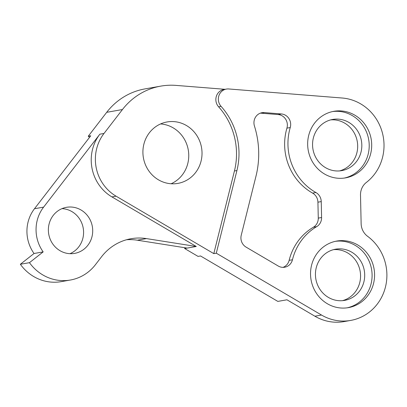 <?xml version="1.0" encoding="UTF-8"?>
<svg xmlns="http://www.w3.org/2000/svg" width="407" height="407" viewBox="0 0 407 407"><rect width="100%" height="100%" fill="white"/><g stroke="black" fill="none" stroke-linecap="round" stroke-linejoin="round"><path stroke-width="0.61" d="M291.722 261.813A10.399 9.834 80 0 0 292.46 259.763A54.584 51.643 -100 0 1 316.671 226.658A10.399 9.834 80 0 0 320.548 222.41A10.399 9.834 80 0 0 321.591 217.531L321.24 201.602A10.399 9.834 80 0 0 315.913 192.521A54.584 51.643 -100 0 1 290.242 127.554A10.399 9.834 80 0 0 281.385 113.955L264.357 112.597A10.399 9.834 80 0 0 261.996 112.708A10.399 9.834 80 0 0 254.446 126.033A88.375 83.608 -100 0 1 255.983 176.19L241.239 235.266A10.399 9.834 80 0 0 246.093 247.125L278.24 266.025A10.399 9.834 80 0 0 284.722 267.221A10.399 9.834 80 0 0 291.722 261.813M283.038 267.363A10.399 9.834 80 0 0 288.405 262.398A10.399 9.834 80 0 0 289.143 260.343A54.584 51.643 -100 0 1 313.354 227.243A10.399 9.834 80 0 0 317.231 222.99A10.399 9.834 80 0 0 318.274 218.111L317.923 202.187A10.399 9.834 80 0 0 312.596 193.106A54.584 51.643 -100 0 1 286.925 128.139A10.399 9.834 80 0 0 278.067 114.54L261.04 113.182A10.399 9.834 80 0 0 260.363 113.151M313.939 258.649A33.791 31.97 80 0 0 316.961 294.113A33.791 31.97 80 0 0 348.417 307.631A33.791 31.97 80 0 0 371.179 290.059A33.791 31.97 80 0 0 368.152 254.594A33.791 31.97 80 0 0 336.701 241.071A33.791 31.97 80 0 0 313.939 258.649M347.166 307.824A33.791 31.97 80 0 0 368.691 290.496A33.791 31.97 80 0 0 366.041 255.576A33.791 31.97 80 0 0 335.46 241.32M311.06 128.892A33.791 31.97 80 0 0 314.082 164.357A33.791 31.97 80 0 0 345.538 177.874A33.791 31.97 80 0 0 368.299 160.302A33.791 31.97 80 0 0 365.277 124.837A33.791 31.97 80 0 0 333.821 111.315A33.791 31.97 80 0 0 311.06 128.892M344.286 178.068A33.791 31.97 80 0 0 365.812 160.74A33.791 31.97 80 0 0 363.161 125.819A33.791 31.97 80 0 0 332.58 111.564M90.354 241.229A23.392 22.131 -100 0 1 74.593 253.393A23.392 22.131 -100 0 1 52.818 244.037A23.392 22.131 -100 0 1 50.727 219.48A23.392 22.131 -100 0 1 66.483 207.316A23.392 22.131 -100 0 1 88.258 216.677A23.392 22.131 -100 0 1 90.354 241.229M62.012 208.628A23.392 22.131 -100 0 1 81.232 242.831A23.392 22.131 -100 0 1 69.943 253.688M198.886 167.18A31.191 29.508 -100 0 1 177.874 183.399A31.191 29.508 -100 0 1 148.84 170.925A31.191 29.508 -100 0 1 146.047 138.187A31.191 29.508 -100 0 1 167.058 121.963A31.191 29.508 -100 0 1 196.093 134.442A31.191 29.508 -100 0 1 198.886 167.18M160.567 123.942A31.191 29.508 -100 0 1 185.617 169.516A31.191 29.508 -100 0 1 171.098 183.761M226.389 89.077A10.399 9.834 80 0 1 228.749 88.965L342.195 98.016A46.785 44.266 -100 0 1 379.309 166.341A46.785 44.266 -100 0 1 366.381 182.417A15.593 14.754 80 0 0 360.505 195.09L361.136 223.672A15.593 14.754 80 0 0 367.577 236.289A46.785 44.266 -100 0 1 382.183 296.098A46.785 44.266 -100 0 1 350.666 320.431L344.032 321.596A46.785 44.266 -100 0 1 314.881 316.208L286.95 299.791L277.828 301.399L200.539 255.962L198.051 256.4L184.661 248.529L196.271 246.484L111.93 196.907A41.59 39.347 -100 0 1 99.857 134.188L104.004 133.46A41.59 39.347 80 0 0 116.076 196.179L213.802 253.627L216.29 253.19L236.92 170.553A67.582 63.94 80 0 0 221.093 106.375L218.605 106.812A10.399 9.834 -100 0 1 216.321 96.398A10.399 9.834 -100 0 1 223.901 89.515L226.389 89.077A10.399 9.834 80 0 0 218.808 95.96A10.399 9.834 80 0 0 221.093 106.375M350.666 320.431A46.785 44.266 -100 0 1 321.515 315.043L216.29 253.19M315.176 132.952A25.992 24.593 80 0 0 317.501 160.236A25.992 24.593 80 0 0 341.697 170.635A25.992 24.593 80 0 0 359.208 157.117A25.992 24.593 80 0 0 356.883 129.833A25.992 24.593 80 0 0 332.687 119.434A25.992 24.593 80 0 0 315.176 132.952M330.626 119.892A25.992 24.593 -100 0 1 353.352 131.476A25.992 24.593 -100 0 1 355.062 157.845A25.992 24.593 -100 0 1 339.606 170.904M318.055 262.708A25.992 24.593 80 0 0 320.38 289.993A25.992 24.593 80 0 0 344.576 300.391A25.992 24.593 80 0 0 362.088 286.874A25.992 24.593 80 0 0 359.757 259.59A25.992 24.593 80 0 0 335.566 249.191A25.992 24.593 80 0 0 318.055 262.708M333.506 249.649A25.992 24.593 -100 0 1 356.232 261.233A25.992 24.593 -100 0 1 357.941 287.601A25.992 24.593 -100 0 1 342.485 300.661M225.076 89.311L176.099 85.404A67.582 63.94 80 0 0 160.75 86.126A67.582 63.94 80 0 0 122.451 109.539L104.004 133.46M89.54 137.347L88.253 136.233L106.7 112.317A67.582 63.94 -100 0 1 144.999 88.899L160.75 86.126M88.253 136.233L90.741 135.796L34.488 208.73L43.61 207.127L99.857 134.188M196.271 246.484L146.464 238.599A51.984 49.181 80 0 0 131.034 238.726A51.984 49.181 80 0 0 101.572 256.736L95.416 264.718A44.185 41.804 -100 0 1 70.375 280.031A44.185 41.804 -100 0 1 29.472 262.673L43.162 251.897A36.391 34.427 -100 0 1 43.61 207.127M187.149 248.092L137.342 240.206A51.984 49.181 80 0 0 126.516 239.754M70.375 280.031L61.254 281.634A44.185 41.804 -100 0 1 20.35 264.275L34.04 253.505A36.391 34.427 -100 0 1 34.488 208.73M20.35 264.275L29.472 262.673M34.04 253.505L43.162 251.897M184.661 248.529L184.859 247.731M213.802 253.627L234.432 170.991A67.582 63.94 80 0 0 218.605 106.812M289.143 260.343L292.46 259.763M318.274 218.111L321.591 217.531M314.881 316.208L321.515 315.043M111.93 196.907L116.076 196.179M106.7 112.317L122.451 109.539M137.342 240.206L146.464 238.599M234.432 170.991L236.92 170.553M261.04 113.182L264.357 112.597M278.067 114.54L281.385 113.955M286.925 128.139L290.242 127.554M312.596 193.106L315.913 192.521M317.923 202.187L321.24 201.602M313.354 227.243L316.671 226.658"/></g></svg>
